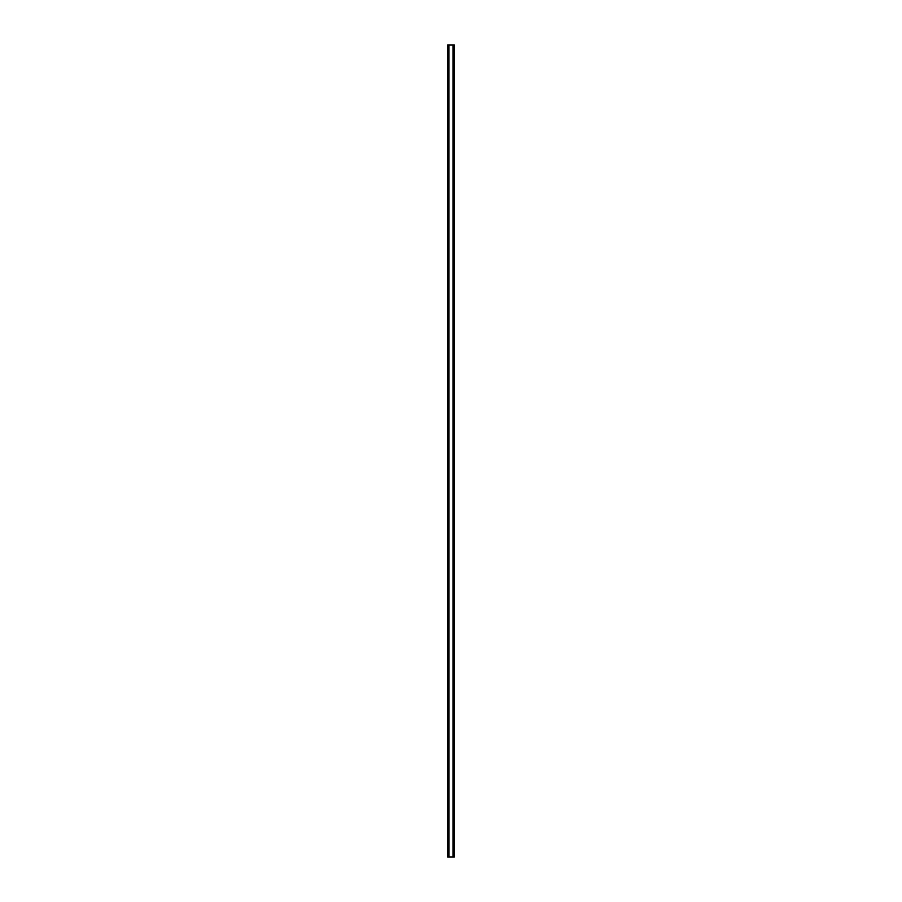 <?xml version="1.0" encoding="UTF-8"?>
<svg xmlns="http://www.w3.org/2000/svg" width="902" height="902" viewBox="0 0 902 902"><rect width="100%" height="100%" fill="white"/><g stroke="black" fill="none" stroke-linecap="round" stroke-linejoin="round"><path stroke-width="1.35" d="M454.089 45.1L447.73 45.1L447.73 856.9L454.27 856.9L454.27 45.1L454.089 856.9M453.199 856.9L453.199 45.1L453.221 856.9M448.779 856.9L448.779 45.1L448.801 856.9M447.73 45.1L447.73 856.9M448.7 45.1L448.7 856.9M453.3 45.1L453.3 856.9M447.854 45.1L447.854 856.9M447.911 45.1L447.911 856.9M448.035 45.1L448.035 856.9M448.046 45.1L448.046 856.9M448.17 45.1L448.17 856.9M453.83 45.1L453.83 856.9M453.954 45.1L453.954 856.9M453.965 45.1L453.965 856.9M454.146 45.1L454.146 856.9"/></g></svg>
